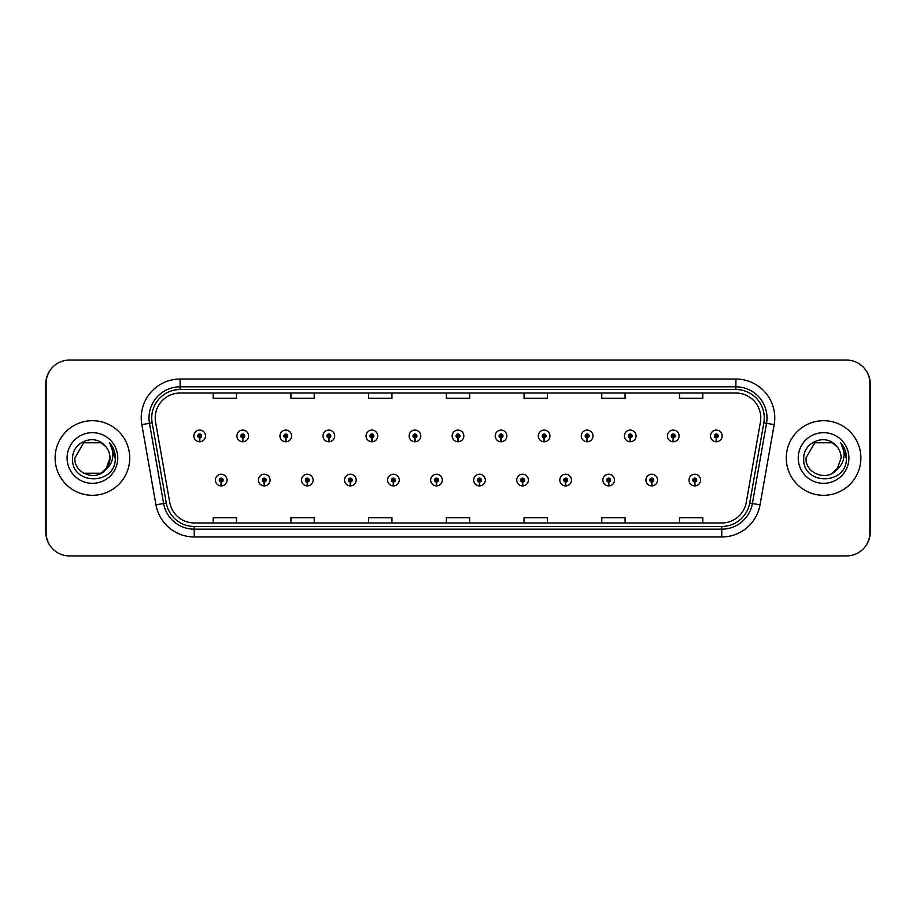 <?xml version="1.0" encoding="UTF-8"?>
<svg xmlns="http://www.w3.org/2000/svg" width="916" height="916" viewBox="0 0 916 916"><rect width="100%" height="100%" fill="white"/><g stroke="black" fill="none" stroke-linecap="round" stroke-linejoin="round"><path stroke-width="1.37" d="M264.174 482.011L264.003 485.892A5.828 5.828 0 0 0 264.506 485.892L264.346 482.011A1.946 1.946 0 0 0 266.201 480.076A1.946 1.946 0 0 0 264.255 478.129A1.946 1.946 0 0 0 262.32 480.076A1.946 1.946 0 0 0 264.174 482.011L264.22 480.843A0.779 0.779 0 0 1 263.476 480.076A0.779 0.779 0 0 1 264.255 479.297A0.779 0.779 0 0 1 265.033 480.076A0.779 0.779 0 0 1 264.289 480.843L264.346 482.011M307.226 482.011L307.055 485.892A5.828 5.828 0 0 0 307.57 485.892L307.398 482.011A1.946 1.946 0 0 0 309.253 480.076A1.946 1.946 0 0 0 307.307 478.129A1.946 1.946 0 0 0 305.371 480.076A1.946 1.946 0 0 0 307.226 482.011L307.272 480.843A0.779 0.779 0 0 1 306.528 480.076A0.779 0.779 0 0 1 307.307 479.297A0.779 0.779 0 0 1 308.085 480.076A0.779 0.779 0 0 1 307.341 480.843L307.398 482.011M350.278 482.011L350.107 485.892A5.828 5.828 0 0 0 350.622 485.892L350.45 482.011A1.946 1.946 0 0 0 352.305 480.076A1.946 1.946 0 0 0 350.37 478.129A1.946 1.946 0 0 0 348.424 480.076A1.946 1.946 0 0 0 350.278 482.011L350.336 480.843A0.779 0.779 0 0 1 349.591 480.076A0.779 0.779 0 0 1 350.37 479.297A0.779 0.779 0 0 1 351.137 480.076A0.779 0.779 0 0 1 350.404 480.843L350.45 482.011M393.33 482.011L393.17 485.892A5.828 5.828 0 0 0 393.674 485.892L393.502 482.011A1.946 1.946 0 0 0 395.357 480.076A1.946 1.946 0 0 0 393.422 478.129A1.946 1.946 0 0 0 391.475 480.076A1.946 1.946 0 0 0 393.33 482.011L393.388 480.843A0.779 0.779 0 0 1 392.643 480.076A0.779 0.779 0 0 1 393.422 479.297A0.779 0.779 0 0 1 394.201 480.076A0.779 0.779 0 0 1 393.456 480.843L393.502 482.011M436.394 482.011L436.222 485.892A5.828 5.828 0 0 0 436.726 485.892L436.554 482.011A1.946 1.946 0 0 0 438.421 480.076A1.946 1.946 0 0 0 436.474 478.129A1.946 1.946 0 0 0 434.528 480.076A1.946 1.946 0 0 0 436.394 482.011L436.44 480.843A0.779 0.779 0 0 1 435.695 480.076A0.779 0.779 0 0 1 436.474 479.297A0.779 0.779 0 0 1 437.253 480.076A0.779 0.779 0 0 1 436.508 480.843L436.554 482.011M479.446 482.011L479.274 485.892A5.828 5.828 0 0 0 479.778 485.892L479.606 482.011A1.946 1.946 0 0 0 481.473 480.076A1.946 1.946 0 0 0 479.526 478.129A1.946 1.946 0 0 0 477.58 480.076A1.946 1.946 0 0 0 479.446 482.011L479.492 480.843A0.779 0.779 0 0 1 478.747 480.076A0.779 0.779 0 0 1 479.526 479.297A0.779 0.779 0 0 1 480.305 480.076A0.779 0.779 0 0 1 479.56 480.843L479.606 482.011M522.498 482.011L522.326 485.892A5.828 5.828 0 0 0 522.83 485.892L522.67 482.011A1.946 1.946 0 0 0 524.524 480.076A1.946 1.946 0 0 0 522.578 478.129A1.946 1.946 0 0 0 520.643 480.076A1.946 1.946 0 0 0 522.498 482.011L522.544 480.843A0.779 0.779 0 0 1 521.799 480.076A0.779 0.779 0 0 1 522.578 479.297A0.779 0.779 0 0 1 523.357 480.076A0.779 0.779 0 0 1 522.612 480.843L522.67 482.011M565.55 482.011L565.378 485.892A5.828 5.828 0 0 0 565.893 485.892L565.722 482.011A1.946 1.946 0 0 0 567.577 480.076A1.946 1.946 0 0 0 565.63 478.129A1.946 1.946 0 0 0 563.695 480.076A1.946 1.946 0 0 0 565.55 482.011L565.596 480.843A0.779 0.779 0 0 1 564.863 480.076A0.779 0.779 0 0 1 565.63 479.297A0.779 0.779 0 0 1 566.409 480.076A0.779 0.779 0 0 1 565.664 480.843L565.722 482.011M608.602 482.011L608.43 485.892A5.828 5.828 0 0 0 608.945 485.892L608.774 482.011A1.946 1.946 0 0 0 610.628 480.076A1.946 1.946 0 0 0 608.693 478.129A1.946 1.946 0 0 0 606.747 480.076A1.946 1.946 0 0 0 608.602 482.011L608.659 480.843A0.779 0.779 0 0 1 607.915 480.076A0.779 0.779 0 0 1 608.693 479.297A0.779 0.779 0 0 1 609.472 480.076A0.779 0.779 0 0 1 608.728 480.843L608.774 482.011M651.654 482.011L651.494 485.892A5.828 5.828 0 0 0 651.997 485.892L651.826 482.011A1.946 1.946 0 0 0 653.68 480.076A1.946 1.946 0 0 0 651.745 478.129A1.946 1.946 0 0 0 649.799 480.076A1.946 1.946 0 0 0 651.654 482.011L651.711 480.843A0.779 0.779 0 0 1 650.967 480.076A0.779 0.779 0 0 1 651.745 479.297A0.779 0.779 0 0 1 652.524 480.076A0.779 0.779 0 0 1 651.78 480.843L651.826 482.011M694.717 482.011L694.546 485.892A5.828 5.828 0 0 0 695.049 485.892L694.878 482.011A1.946 1.946 0 0 0 696.744 480.076A1.946 1.946 0 0 0 694.797 478.129A1.946 1.946 0 0 0 692.851 480.076A1.946 1.946 0 0 0 694.717 482.011L694.763 480.843A0.779 0.779 0 0 1 694.019 480.076A0.779 0.779 0 0 1 694.797 479.297A0.779 0.779 0 0 1 695.576 480.076A0.779 0.779 0 0 1 694.832 480.843L694.878 482.011M221.122 482.011L220.951 485.892A5.828 5.828 0 0 0 221.454 485.892L221.283 482.011A1.946 1.946 0 0 0 223.149 480.076A1.946 1.946 0 0 0 221.203 478.129A1.946 1.946 0 0 0 219.256 480.076A1.946 1.946 0 0 0 221.122 482.011L221.168 480.843A0.779 0.779 0 0 1 220.424 480.076A0.779 0.779 0 0 1 221.203 479.297A0.779 0.779 0 0 1 221.981 480.076A0.779 0.779 0 0 1 221.237 480.843L221.283 482.011M242.648 437.871L242.477 441.752A5.828 5.828 0 0 0 242.98 441.752L242.809 437.871A1.946 1.946 0 0 0 244.675 435.924A1.946 1.946 0 0 0 242.729 433.989A1.946 1.946 0 0 0 240.782 435.924A1.946 1.946 0 0 0 242.648 437.871L242.694 436.703A0.779 0.779 0 0 1 241.95 435.924A0.779 0.779 0 0 1 242.729 435.157A0.779 0.779 0 0 1 243.507 435.924A0.779 0.779 0 0 1 242.763 436.703L242.809 437.871M285.7 437.871L285.529 441.752A5.828 5.828 0 0 0 286.032 441.752L285.872 437.871A1.946 1.946 0 0 0 287.727 435.924A1.946 1.946 0 0 0 285.781 433.989A1.946 1.946 0 0 0 283.846 435.924A1.946 1.946 0 0 0 285.7 437.871L285.746 436.703A0.779 0.779 0 0 1 285.002 435.924A0.779 0.779 0 0 1 285.781 435.157A0.779 0.779 0 0 1 286.559 435.924A0.779 0.779 0 0 1 285.815 436.703L285.872 437.871M328.752 437.871L328.581 441.752A5.828 5.828 0 0 0 329.096 441.752L328.924 437.871A1.946 1.946 0 0 0 330.779 435.924A1.946 1.946 0 0 0 328.833 433.989A1.946 1.946 0 0 0 326.897 435.924A1.946 1.946 0 0 0 328.752 437.871L328.798 436.703A0.779 0.779 0 0 1 328.065 435.924A0.779 0.779 0 0 1 328.833 435.157A0.779 0.779 0 0 1 329.611 435.924A0.779 0.779 0 0 1 328.867 436.703L328.924 437.871M371.804 437.871L371.633 441.752A5.828 5.828 0 0 0 372.148 441.752L371.976 437.871A1.946 1.946 0 0 0 373.831 435.924A1.946 1.946 0 0 0 371.896 433.989A1.946 1.946 0 0 0 369.95 435.924A1.946 1.946 0 0 0 371.804 437.871L371.862 436.703A0.779 0.779 0 0 1 371.117 435.924A0.779 0.779 0 0 1 371.896 435.157A0.779 0.779 0 0 1 372.675 435.924A0.779 0.779 0 0 1 371.93 436.703L371.976 437.871M414.856 437.871L414.696 441.752A5.828 5.828 0 0 0 415.2 441.752L415.028 437.871A1.946 1.946 0 0 0 416.895 435.924A1.946 1.946 0 0 0 414.948 433.989A1.946 1.946 0 0 0 413.002 435.924A1.946 1.946 0 0 0 414.856 437.871L414.914 436.703A0.779 0.779 0 0 1 414.169 435.924A0.779 0.779 0 0 1 414.948 435.157A0.779 0.779 0 0 1 415.727 435.924A0.779 0.779 0 0 1 414.982 436.703L415.028 437.871M457.92 437.871L457.748 441.752A5.828 5.828 0 0 0 458.252 441.752L458.08 437.871A1.946 1.946 0 0 0 459.947 435.924A1.946 1.946 0 0 0 458 433.989A1.946 1.946 0 0 0 456.054 435.924A1.946 1.946 0 0 0 457.92 437.871L457.966 436.703A0.779 0.779 0 0 1 457.221 435.924A0.779 0.779 0 0 1 458 435.157A0.779 0.779 0 0 1 458.779 435.924A0.779 0.779 0 0 1 458.034 436.703L458.08 437.871M500.972 437.871L500.8 441.752A5.828 5.828 0 0 0 501.304 441.752L501.144 437.871A1.946 1.946 0 0 0 502.999 435.924A1.946 1.946 0 0 0 501.052 433.989A1.946 1.946 0 0 0 499.106 435.924A1.946 1.946 0 0 0 500.972 437.871L501.018 436.703A0.779 0.779 0 0 1 500.273 435.924A0.779 0.779 0 0 1 501.052 435.157A0.779 0.779 0 0 1 501.831 435.924A0.779 0.779 0 0 1 501.086 436.703L501.144 437.871M544.024 437.871L543.852 441.752A5.828 5.828 0 0 0 544.367 441.752L544.196 437.871A1.946 1.946 0 0 0 546.05 435.924A1.946 1.946 0 0 0 544.104 433.989A1.946 1.946 0 0 0 542.169 435.924A1.946 1.946 0 0 0 544.024 437.871L544.07 436.703A0.779 0.779 0 0 1 543.325 435.924A0.779 0.779 0 0 1 544.104 435.157A0.779 0.779 0 0 1 544.883 435.924A0.779 0.779 0 0 1 544.138 436.703L544.196 437.871M587.076 437.871L586.904 441.752A5.828 5.828 0 0 0 587.419 441.752L587.248 437.871A1.946 1.946 0 0 0 589.102 435.924A1.946 1.946 0 0 0 587.167 433.989A1.946 1.946 0 0 0 585.221 435.924A1.946 1.946 0 0 0 587.076 437.871L587.133 436.703A0.779 0.779 0 0 1 586.389 435.924A0.779 0.779 0 0 1 587.167 435.157A0.779 0.779 0 0 1 587.935 435.924A0.779 0.779 0 0 1 587.202 436.703L587.248 437.871M630.128 437.871L629.968 441.752A5.828 5.828 0 0 0 630.471 441.752L630.3 437.871A1.946 1.946 0 0 0 632.154 435.924A1.946 1.946 0 0 0 630.219 433.989A1.946 1.946 0 0 0 628.273 435.924A1.946 1.946 0 0 0 630.128 437.871L630.185 436.703A0.779 0.779 0 0 1 629.441 435.924A0.779 0.779 0 0 1 630.219 435.157A0.779 0.779 0 0 1 630.998 435.924A0.779 0.779 0 0 1 630.254 436.703L630.3 437.871M673.191 437.871L673.02 441.752A5.828 5.828 0 0 0 673.523 441.752L673.352 437.871A1.946 1.946 0 0 0 675.218 435.924A1.946 1.946 0 0 0 673.271 433.989A1.946 1.946 0 0 0 671.325 435.924A1.946 1.946 0 0 0 673.191 437.871L673.237 436.703A0.779 0.779 0 0 1 672.493 435.924A0.779 0.779 0 0 1 673.271 435.157A0.779 0.779 0 0 1 674.05 435.924A0.779 0.779 0 0 1 673.306 436.703L673.352 437.871M716.243 437.871L716.072 441.752A5.828 5.828 0 0 0 716.575 441.752L716.404 437.871A1.946 1.946 0 0 0 718.27 435.924A1.946 1.946 0 0 0 716.323 433.989A1.946 1.946 0 0 0 714.377 435.924A1.946 1.946 0 0 0 716.243 437.871L716.289 436.703A0.779 0.779 0 0 1 715.545 435.924A0.779 0.779 0 0 1 716.323 435.157A0.779 0.779 0 0 1 717.102 435.924A0.779 0.779 0 0 1 716.358 436.703L716.404 437.871M199.596 437.871L199.425 441.752A5.828 5.828 0 0 0 199.928 441.752L199.757 437.871A1.946 1.946 0 0 0 201.623 435.924A1.946 1.946 0 0 0 199.677 433.989A1.946 1.946 0 0 0 197.73 435.924A1.946 1.946 0 0 0 199.596 437.871L199.642 436.703A0.779 0.779 0 0 1 198.898 435.924A0.779 0.779 0 0 1 199.677 435.157A0.779 0.779 0 0 1 200.455 435.924A0.779 0.779 0 0 1 199.711 436.703L199.757 437.871M864.933 546.978A23.312 23.312 0 0 0 870.2 532.219L870.2 383.781A23.312 23.312 0 0 0 864.933 369.022M51.067 369.022A23.312 23.312 0 0 0 45.8 383.781L45.8 532.219A23.312 23.312 0 0 0 51.067 546.978M55.12 458A37.304 37.304 0 0 0 92.424 495.304A37.304 37.304 0 0 0 129.728 458A37.304 37.304 0 0 0 92.424 420.696A37.304 37.304 0 0 0 55.12 458A37.304 37.304 0 0 0 92.424 495.304A37.304 37.304 0 0 0 129.728 458A37.304 37.304 0 0 0 92.424 420.696A37.304 37.304 0 0 0 55.12 458M786.272 458A37.304 37.304 0 0 0 823.576 495.304A37.304 37.304 0 0 0 860.88 458A37.304 37.304 0 0 0 823.576 420.696A37.304 37.304 0 0 0 786.272 458A37.304 37.304 0 0 0 823.576 495.304A37.304 37.304 0 0 0 860.88 458A37.304 37.304 0 0 0 823.576 420.696A37.304 37.304 0 0 0 786.272 458M155.228 417.902A24.869 24.869 0 0 1 180.097 393.033L735.903 393.033A24.869 24.869 0 0 1 760.394 422.219L746.254 502.415A24.869 24.869 0 0 1 721.762 522.967L194.238 522.967A24.869 24.869 0 0 1 169.746 502.415L155.606 422.219A24.869 24.869 0 0 1 155.228 417.902M151.724 417.902A28.362 28.362 0 0 0 152.159 422.826L166.3 503.021A28.362 28.362 0 0 0 194.238 526.471L721.762 526.471A28.362 28.362 0 0 0 749.7 503.021L763.841 422.826A28.362 28.362 0 0 0 735.903 389.529L180.097 389.529A28.362 28.362 0 0 0 151.724 417.902M141.82 424.646A38.861 38.861 0 0 1 180.097 379.041L735.903 379.041A38.861 38.861 0 0 1 774.18 424.646L760.04 504.853A38.861 38.861 0 0 1 721.762 536.959L194.238 536.959A38.861 38.861 0 0 1 155.96 504.853L141.82 424.646L149.48 423.295A31.087 31.087 0 0 1 180.097 386.815L735.903 386.815A31.087 31.087 0 0 1 766.52 423.295L752.38 503.502A31.087 31.087 0 0 1 721.762 529.185L194.238 529.185A31.087 31.087 0 0 1 163.621 503.502L149.48 423.295A31.087 31.087 0 0 1 149.01 417.902M869.891 383.392A23.312 23.312 0 0 0 846.579 360.08L69.421 360.08A23.312 23.312 0 0 0 46.109 383.392L46.109 532.608A23.312 23.312 0 0 0 69.421 555.92L846.579 555.92A23.312 23.312 0 0 0 869.891 532.608L869.891 383.392M446.344 393.033L446.344 398.288L469.656 398.288L469.656 393.033M368.633 393.033L368.633 398.288L391.945 398.288L391.945 393.033M290.91 393.033L290.91 398.288L314.222 398.288L314.222 393.033M213.199 393.033L213.199 398.288L236.511 398.288L236.511 393.033M524.055 393.033L524.055 398.288L547.367 398.288L547.367 393.033M601.778 393.033L601.778 398.288L625.09 398.288L625.09 393.033M679.489 393.033L679.489 398.288L702.801 398.288L702.801 393.033M469.656 522.967L469.656 517.712L446.344 517.712L446.344 522.967M391.945 522.967L391.945 517.712L368.633 517.712L368.633 522.967M314.222 522.967L314.222 517.712L290.91 517.712L290.91 522.967M236.511 522.967L236.511 517.712L213.199 517.712L213.199 522.967M547.367 522.967L547.367 517.712L524.055 517.712L524.055 522.967M625.09 522.967L625.09 517.712L601.778 517.712L601.778 522.967M702.801 522.967L702.801 517.712L679.489 517.712L679.489 522.967M193.849 435.924A5.828 5.828 0 0 0 199.425 441.752A5.828 5.828 0 0 1 193.849 435.924A5.828 5.828 0 0 1 199.677 430.096A5.828 5.828 0 0 1 205.505 435.924A5.828 5.828 0 0 1 199.928 441.752M215.374 480.076A5.828 5.828 0 0 0 220.951 485.892A5.828 5.828 0 0 1 215.374 480.076A5.828 5.828 0 0 1 221.203 474.248A5.828 5.828 0 0 1 227.031 480.076A5.828 5.828 0 0 1 221.454 485.892M236.901 435.924A5.828 5.828 0 0 0 242.477 441.752A5.828 5.828 0 0 1 236.901 435.924A5.828 5.828 0 0 1 242.729 430.096A5.828 5.828 0 0 1 248.557 435.924A5.828 5.828 0 0 1 242.98 441.752M279.952 435.924A5.828 5.828 0 0 0 285.529 441.752A5.828 5.828 0 0 1 279.952 435.924A5.828 5.828 0 0 1 285.781 430.096A5.828 5.828 0 0 1 291.609 435.924A5.828 5.828 0 0 1 286.032 441.752M323.005 435.924A5.828 5.828 0 0 0 328.581 441.752A5.828 5.828 0 0 1 323.005 435.924A5.828 5.828 0 0 1 328.833 430.096A5.828 5.828 0 0 1 334.672 435.924A5.828 5.828 0 0 1 329.096 441.752M366.068 435.924A5.828 5.828 0 0 0 371.633 441.752A5.828 5.828 0 0 1 366.068 435.924A5.828 5.828 0 0 1 371.896 430.096A5.828 5.828 0 0 1 377.724 435.924A5.828 5.828 0 0 1 372.148 441.752M101.218 473.217A17.564 17.564 0 0 0 110 458C109.897 452.676 107.859 448.233 103.886 444.684C92.997 433.417 72.421 442.806 72.593 458C70.601 485.091 114.592 485.846 115.302 459.317L115.336 458C115.279 452.241 113.355 447.18 109.588 442.817C112.45 447.523 113.469 452.584 112.622 458C111.786 462.626 109.554 466.37 105.924 469.244L110 458M101.378 473.125L107.401 467.194L101.218 473.217L83.642 473.217L80.081 470.503M106.038 446.894L101.218 442.783L83.642 442.783L74.86 458C73.967 473.583 96.008 481.782 105.535 469.702L105.924 469.244M67.086 458A25.339 25.339 0 0 0 92.424 483.339A25.339 25.339 0 0 0 117.763 458A25.339 25.339 0 0 0 92.424 432.661A25.339 25.339 0 0 0 67.086 458M109.76 443.012L115.324 458.664L109.76 443.012M832.358 473.217A17.564 17.564 0 0 0 837.258 469.015M832.495 473.137L838.541 467.194L837.064 469.244L841.14 458C841.037 452.676 838.999 448.233 835.037 444.684C824.137 433.417 803.561 442.806 803.733 458C801.752 485.091 845.731 485.846 846.441 459.317L846.487 458C846.418 452.241 844.495 447.18 840.728 442.817C843.602 447.523 844.609 452.584 843.762 458C842.926 462.626 840.693 466.37 837.064 469.244L838.541 467.194L832.678 473.022M836.674 469.702C827.148 481.782 805.107 473.583 806 458L814.782 442.783L832.358 442.783L837.178 446.894M798.237 458A25.339 25.339 0 0 0 823.576 483.339A25.339 25.339 0 0 0 848.914 458A25.339 25.339 0 0 0 823.576 432.661A25.339 25.339 0 0 0 798.237 458M840.899 443.012L846.476 458.664L840.899 443.012M258.426 480.076A5.828 5.828 0 0 0 264.003 485.892A5.828 5.828 0 0 1 258.426 480.076A5.828 5.828 0 0 1 264.255 474.248A5.828 5.828 0 0 1 270.083 480.076A5.828 5.828 0 0 1 264.506 485.892M301.478 480.076A5.828 5.828 0 0 0 307.055 485.892A5.828 5.828 0 0 1 301.478 480.076A5.828 5.828 0 0 1 307.307 474.248A5.828 5.828 0 0 1 313.135 480.076A5.828 5.828 0 0 1 307.57 485.892M344.53 480.076A5.828 5.828 0 0 0 350.107 485.892A5.828 5.828 0 0 1 344.53 480.076A5.828 5.828 0 0 1 350.37 474.248A5.828 5.828 0 0 1 356.198 480.076A5.828 5.828 0 0 1 350.622 485.892M409.12 435.924A5.828 5.828 0 0 0 414.696 441.752A5.828 5.828 0 0 1 409.12 435.924A5.828 5.828 0 0 1 414.948 430.096A5.828 5.828 0 0 1 420.776 435.924A5.828 5.828 0 0 1 415.2 441.752M452.172 435.924A5.828 5.828 0 0 0 457.748 441.752A5.828 5.828 0 0 1 452.172 435.924A5.828 5.828 0 0 1 458 430.096A5.828 5.828 0 0 1 463.828 435.924A5.828 5.828 0 0 1 458.252 441.752M495.224 435.924A5.828 5.828 0 0 0 500.8 441.752A5.828 5.828 0 0 1 495.224 435.924A5.828 5.828 0 0 1 501.052 430.096A5.828 5.828 0 0 1 506.88 435.924A5.828 5.828 0 0 1 501.304 441.752M387.594 480.076A5.828 5.828 0 0 0 393.17 485.892A5.828 5.828 0 0 1 387.594 480.076A5.828 5.828 0 0 1 393.422 474.248A5.828 5.828 0 0 1 399.25 480.076A5.828 5.828 0 0 1 393.674 485.892M430.646 480.076A5.828 5.828 0 0 0 436.222 485.892A5.828 5.828 0 0 1 430.646 480.076A5.828 5.828 0 0 1 436.474 474.248A5.828 5.828 0 0 1 442.302 480.076A5.828 5.828 0 0 1 436.726 485.892M473.698 480.076A5.828 5.828 0 0 0 479.274 485.892A5.828 5.828 0 0 1 473.698 480.076A5.828 5.828 0 0 1 479.526 474.248A5.828 5.828 0 0 1 485.354 480.076A5.828 5.828 0 0 1 479.778 485.892M538.276 435.924A5.828 5.828 0 0 0 543.852 441.752A5.828 5.828 0 0 1 538.276 435.924A5.828 5.828 0 0 1 544.104 430.096A5.828 5.828 0 0 1 549.932 435.924A5.828 5.828 0 0 1 544.367 441.752M581.328 435.924A5.828 5.828 0 0 0 586.904 441.752A5.828 5.828 0 0 1 581.328 435.924A5.828 5.828 0 0 1 587.167 430.096A5.828 5.828 0 0 1 592.995 435.924A5.828 5.828 0 0 1 587.419 441.752M624.391 435.924A5.828 5.828 0 0 0 629.968 441.752A5.828 5.828 0 0 1 624.391 435.924A5.828 5.828 0 0 1 630.219 430.096A5.828 5.828 0 0 1 636.048 435.924A5.828 5.828 0 0 1 630.471 441.752M667.443 435.924A5.828 5.828 0 0 0 673.02 441.752A5.828 5.828 0 0 1 667.443 435.924A5.828 5.828 0 0 1 673.271 430.096A5.828 5.828 0 0 1 679.1 435.924A5.828 5.828 0 0 1 673.523 441.752M710.495 435.924A5.828 5.828 0 0 0 716.072 441.752A5.828 5.828 0 0 1 710.495 435.924A5.828 5.828 0 0 1 716.323 430.096A5.828 5.828 0 0 1 722.152 435.924A5.828 5.828 0 0 1 716.575 441.752M516.75 480.076A5.828 5.828 0 0 0 522.326 485.892A5.828 5.828 0 0 1 516.75 480.076A5.828 5.828 0 0 1 522.578 474.248A5.828 5.828 0 0 1 528.406 480.076A5.828 5.828 0 0 1 522.83 485.892M559.802 480.076A5.828 5.828 0 0 0 565.378 485.892A5.828 5.828 0 0 1 559.802 480.076A5.828 5.828 0 0 1 565.63 474.248A5.828 5.828 0 0 1 571.47 480.076A5.828 5.828 0 0 1 565.893 485.892M602.865 480.076A5.828 5.828 0 0 0 608.43 485.892A5.828 5.828 0 0 1 602.865 480.076A5.828 5.828 0 0 1 608.693 474.248A5.828 5.828 0 0 1 614.522 480.076A5.828 5.828 0 0 1 608.945 485.892M645.917 480.076A5.828 5.828 0 0 0 651.494 485.892A5.828 5.828 0 0 1 645.917 480.076A5.828 5.828 0 0 1 651.745 474.248A5.828 5.828 0 0 1 657.573 480.076A5.828 5.828 0 0 1 651.997 485.892M688.969 480.076A5.828 5.828 0 0 0 694.546 485.892A5.828 5.828 0 0 1 688.969 480.076A5.828 5.828 0 0 1 694.797 474.248A5.828 5.828 0 0 1 700.625 480.076A5.828 5.828 0 0 1 695.049 485.892M735.903 379.041L735.903 389.529M149.48 423.295L152.159 422.826M194.238 536.959L194.238 526.471M721.762 526.471L721.762 536.959M749.7 503.021L760.04 504.853M155.96 504.853L166.3 503.021M763.841 422.826L774.18 424.646M180.097 379.041L180.097 389.529"/></g></svg>
